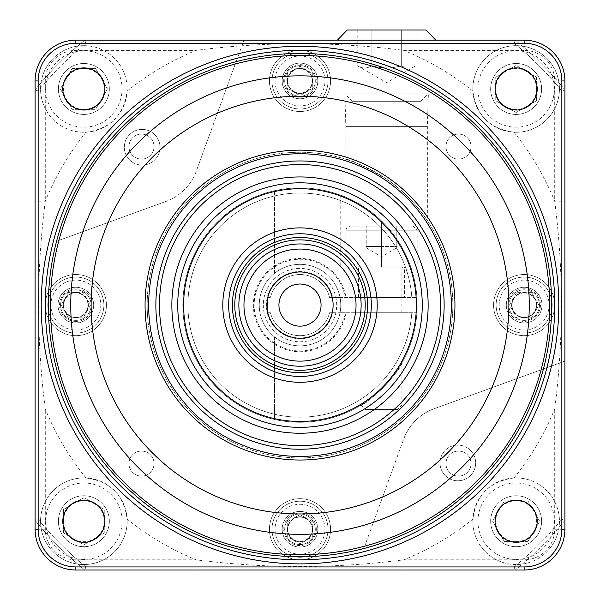 <?xml version="1.0" encoding="UTF-8"?>
<svg xmlns="http://www.w3.org/2000/svg" width="600" height="600" viewBox="0 0 600 600"><rect width="100%" height="100%" fill="white"/><g stroke="black" fill="none" stroke-linecap="round" stroke-linejoin="round"><path stroke-width="0.45" stroke-dasharray="3 2.25" d="M274.53 336.907A40.755 40.755 0 0 0 340.035 312.735A40.755 40.755 0 0 1 274.53 336.907L274.53 419.46L274.53 336.907M340.035 297.45A40.755 40.755 0 0 0 277.447 271.147A40.755 40.755 0 0 0 277.447 339.038A40.755 40.755 0 0 0 340.035 312.735A40.755 40.755 0 0 1 277.447 339.038A40.755 40.755 0 0 1 277.447 271.147A40.755 40.755 0 0 1 340.035 297.45A40.755 40.755 0 0 0 274.53 273.278A40.755 40.755 0 0 1 340.035 297.45L329.595 297.45A30.562 30.562 0 0 0 270.405 297.45L267.397 297.45L267.397 312.735L267.397 297.45L270.405 297.45A30.562 30.562 0 0 1 329.595 297.45L340.035 297.45A40.755 40.755 0 0 1 277.447 339.038A40.755 40.755 0 0 1 277.447 271.147A40.755 40.755 0 0 1 340.035 297.45L416.918 297.45L340.035 297.45M267.397 312.735L270.405 312.735L267.397 312.735M332.745 312.735L345.21 312.735A45.848 45.848 0 0 1 274.897 343.462A45.848 45.848 0 0 1 274.897 266.73A45.848 45.848 0 0 1 345.21 297.45A45.848 45.848 0 0 0 274.897 266.73A45.848 45.848 0 0 0 274.897 343.462A45.848 45.848 0 0 0 345.21 312.735L329.595 312.735A30.562 30.562 0 0 1 270.405 312.735A30.562 30.562 0 0 0 329.595 312.735L332.745 312.735A33.623 33.623 0 0 1 281.017 332.843A33.623 33.623 0 0 1 281.017 277.343A33.623 33.623 0 0 1 332.745 297.45M420.69 101.317L352.522 101.317L420.69 101.317L428.377 93.87L344.835 93.87L428.377 93.87L427.357 126.382L345.847 126.382L427.357 126.382L427.357 220.612C426.322 218.197 407.482 192.353 386.603 179.167C363.33 165.743 349.748 159.12 345.847 159.3C349.748 159.12 363.33 165.743 386.603 179.167C407.482 192.353 426.322 218.197 427.357 220.612M347.235 30L425.97 30M435.84 40.185L337.365 40.185M371.895 30L416.018 30L371.895 30L371.895 65.662C381.705 68.722 391.507 68.722 401.31 65.662L401.31 30L401.31 65.662C391.507 68.722 381.705 68.722 371.895 65.662C366.998 68.722 362.093 68.722 357.195 65.662C362.093 68.722 366.998 68.722 371.895 65.662L371.895 30M416.018 30L416.018 65.662C411.112 68.722 406.215 68.722 401.31 65.662C406.215 68.722 411.112 68.722 416.018 65.662L386.603 82.642L357.195 65.662L357.195 30M75.847 333.112A28.02 28.02 0 0 1 51.585 291.082A28.02 28.02 0 0 1 100.118 291.082A28.02 28.02 0 0 1 75.847 333.112A28.02 28.02 0 0 0 100.118 291.082A28.02 28.02 0 0 0 51.585 291.082A28.02 28.02 0 0 0 75.847 333.112M68.498 317.827L83.205 317.827L90.555 305.093L83.205 292.358L68.498 292.358L61.14 305.093L68.498 317.827L61.14 305.093L68.498 292.358L83.205 292.358L90.555 305.093L83.205 317.827L68.498 317.827M524.153 277.072A28.02 28.02 0 0 1 548.415 319.103A28.02 28.02 0 0 1 499.882 319.103A28.02 28.02 0 0 1 524.153 277.072A28.02 28.02 0 0 0 499.882 319.103A28.02 28.02 0 0 0 548.415 319.103A28.02 28.02 0 0 0 524.153 277.072M531.502 292.358L516.795 292.358L509.445 305.093L516.795 317.827L531.502 317.827L538.86 305.093L531.502 292.358L538.86 305.093L531.502 317.827L516.795 317.827L509.445 305.093L516.795 292.358L531.502 292.358M434.092 408.743L564.908 361.132L434.092 408.743A50.94 50.94 0 0 0 403.65 439.192A50.94 50.94 0 0 1 434.092 408.743M242.85 43.245L236.145 61.672A251.663 251.663 0 0 0 56.573 241.237L165.907 201.442L56.573 241.237A251.663 251.663 0 0 0 363.855 548.52L403.65 439.192L363.855 548.52A251.663 251.663 0 0 0 543.428 368.947A251.663 251.663 0 0 0 236.145 61.672L196.35 171A50.94 50.94 0 0 1 165.907 201.442A50.94 50.94 0 0 0 196.35 171L243.96 40.185L242.85 43.245L514.148 43.245A338.265 338.265 0 0 1 561.847 90.953L561.847 362.243M147.172 305.093A152.828 152.828 0 0 0 376.418 437.452A152.828 152.828 0 0 0 376.418 172.74A152.828 152.828 0 0 0 147.172 305.093A152.828 152.828 0 0 1 376.418 172.74A152.828 152.828 0 0 1 376.418 437.452A152.828 152.828 0 0 1 147.172 305.093M440.018 462.945A17.828 17.828 0 0 1 457.853 445.118A17.828 17.828 0 0 1 475.68 462.945A17.828 17.828 0 0 0 448.935 447.502A17.828 17.828 0 0 0 448.935 478.388A17.828 17.828 0 0 0 475.68 462.945A17.828 17.828 0 0 1 457.853 480.772A17.828 17.828 0 0 1 440.018 462.945M159.983 147.248A17.828 17.828 0 0 1 142.148 165.075A17.828 17.828 0 0 1 124.32 147.248A17.828 17.828 0 0 0 151.065 162.683A17.828 17.828 0 0 0 151.065 131.805A17.828 17.828 0 0 0 124.32 147.248A17.828 17.828 0 0 1 142.148 129.413A17.828 17.828 0 0 1 159.983 147.248M357.15 566.94L85.852 566.94A338.265 338.265 0 0 1 38.152 519.24L35.093 520.327L35.093 89.865A341.317 341.317 0 0 1 84.765 40.185L515.235 40.185A341.317 341.317 0 0 1 564.908 89.865L564.908 520.327A341.317 341.317 0 0 1 515.235 570L84.765 570A341.317 341.317 0 0 1 35.093 520.327L35.093 89.865A341.317 341.317 0 0 1 84.765 40.185L515.235 40.185L514.148 43.245L85.852 43.245A338.265 338.265 0 0 0 38.152 90.953L38.152 519.24A338.265 338.265 0 0 0 85.852 566.94L84.765 570L515.235 570A341.317 341.317 0 0 0 564.908 520.327L564.908 89.865A341.317 341.317 0 0 0 515.235 40.185L514.148 43.245A338.265 338.265 0 0 1 561.847 90.953L564.908 89.865L561.847 90.953L561.847 519.24L564.908 520.327M345.847 159.3L345.847 126.382L344.835 93.87L352.522 101.317M524.153 274.53A30.562 30.562 0 0 1 550.62 320.377A30.562 30.562 0 0 1 497.678 320.377A30.562 30.562 0 0 1 524.153 274.53A30.562 30.562 0 0 0 497.678 320.377A30.562 30.562 0 0 0 550.62 320.377A30.562 30.562 0 0 0 524.153 274.53M330.562 529.245A30.562 30.562 0 0 1 284.715 555.713A30.562 30.562 0 0 1 284.715 502.778A30.562 30.562 0 0 1 330.562 529.245A30.562 30.562 0 0 0 284.715 502.778A30.562 30.562 0 0 0 284.715 555.713A30.562 30.562 0 0 0 330.562 529.245M328.02 529.245A28.02 28.02 0 0 0 285.99 504.982A28.02 28.02 0 0 0 285.99 553.507A28.02 28.02 0 0 0 328.02 529.245A28.02 28.02 0 0 1 285.99 553.507A28.02 28.02 0 0 1 285.99 504.982A28.02 28.02 0 0 1 328.02 529.245A28.02 28.02 0 0 1 285.99 553.507A28.02 28.02 0 0 1 285.99 504.982A28.02 28.02 0 0 1 328.02 529.245M75.847 335.663A30.562 30.562 0 0 1 49.38 289.815A30.562 30.562 0 0 1 102.323 289.815A30.562 30.562 0 0 1 75.847 335.663A30.562 30.562 0 0 0 102.323 289.815A30.562 30.562 0 0 0 49.38 289.815A30.562 30.562 0 0 0 75.847 335.663M269.438 80.94A30.562 30.562 0 0 1 315.285 54.472A30.562 30.562 0 0 1 315.285 107.415A30.562 30.562 0 0 1 269.438 80.94A30.562 30.562 0 0 0 315.285 107.415A30.562 30.562 0 0 0 315.285 54.472A30.562 30.562 0 0 0 269.438 80.94M271.98 80.94A28.02 28.02 0 0 0 314.01 105.21A28.02 28.02 0 0 0 314.01 56.677A28.02 28.02 0 0 0 271.98 80.94A28.02 28.02 0 0 1 314.01 56.677A28.02 28.02 0 0 1 314.01 105.21A28.02 28.02 0 0 1 271.98 80.94A28.02 28.02 0 0 1 314.01 56.677A28.02 28.02 0 0 1 314.01 105.21A28.02 28.02 0 0 1 271.98 80.94M187.928 305.093A112.073 112.073 0 0 0 356.04 402.158A112.073 112.073 0 0 0 356.04 208.035A112.073 112.073 0 0 0 187.928 305.093A112.073 112.073 0 0 1 356.04 208.035A112.073 112.073 0 0 1 356.04 402.158A112.073 112.073 0 0 1 187.928 305.093M182.828 305.093A117.172 117.172 0 0 1 358.582 203.625A117.172 117.172 0 0 1 358.582 406.567A117.172 117.172 0 0 1 182.828 305.093M38.152 247.942L38.152 519.24L35.093 520.327A341.317 341.317 0 0 0 84.765 570L85.852 566.94L514.148 566.94A338.265 338.265 0 0 0 561.847 519.24M35.093 89.865L38.152 90.953M514.148 566.94L515.235 570M85.852 43.245L84.765 40.185M467.355 454.732A12.525 12.525 0 0 0 446.4 460.35A12.525 12.525 0 0 0 461.737 475.695A12.525 12.525 0 0 0 467.355 454.732A12.525 12.525 0 0 1 461.737 475.695A12.525 12.525 0 0 1 446.4 460.35A12.525 12.525 0 0 1 467.355 454.732M132.645 155.453A12.525 12.525 0 0 0 153.6 149.835A12.525 12.525 0 0 0 138.262 134.498A12.525 12.525 0 0 0 132.645 155.453A12.525 12.525 0 0 1 138.262 134.498A12.525 12.525 0 0 1 153.6 149.835A12.525 12.525 0 0 1 132.645 155.453M402.908 266.888L360.112 266.888L402.908 266.888L401.888 267.907L361.132 267.907L401.888 267.907L401.888 312.735L361.132 312.735L401.888 312.735M397.515 409.53L365.505 409.53L397.515 409.53L401.888 405.15L361.132 405.15L401.888 405.15L401.888 362.955C401.827 369.907 365.52 406.05 361.132 405.053C365.52 406.05 401.827 369.907 401.888 362.955M404.438 266.888L358.582 266.888L404.438 266.888L404.438 297.45L358.582 297.45L404.438 297.45M410.768 266.888L340.755 266.888L410.768 266.888A117.172 117.172 0 0 1 416.918 297.45A117.172 117.172 0 0 0 274.53 190.725A117.172 117.172 0 0 0 274.53 419.46A117.172 117.172 0 0 0 416.918 312.735A117.172 117.172 0 0 1 265.38 417.03A117.172 117.172 0 0 1 199.178 245.392A117.172 117.172 0 0 1 381.51 220.92C366.368 205.042 339.795 194.37 340.755 195.24C339.795 194.37 366.368 205.042 381.51 220.92C366.368 205.042 339.795 194.37 340.755 195.24C339.795 194.37 366.368 205.042 381.51 220.92A117.172 117.172 0 0 1 410.768 266.888A117.172 117.172 0 0 0 381.51 220.92L381.51 266.888L381.51 220.92M413.092 226.132L349.928 226.132L413.092 226.132L417.173 230.205L417.173 266.888M396.795 226.132L366.225 226.132L396.795 226.132L396.795 246.51L366.225 246.51L366.225 226.132L366.225 247.875L366.225 246.51L381.51 246.51L381.51 226.132L381.51 246.51L396.795 246.51L396.795 247.875L396.795 226.132M524.153 50.377L496.478 50.377A43.305 43.305 0 0 0 472.89 91.117C476.153 115.275 489.855 128.97 513.982 132.21A43.305 43.305 0 0 0 554.715 108.615L554.715 80.94A30.562 30.562 0 0 0 524.153 50.377L524.153 40.185A40.755 40.755 0 0 1 564.908 80.94L564.908 529.245A40.755 40.755 0 0 1 524.153 570L75.847 570A40.755 40.755 0 0 1 35.093 529.245L35.093 80.94A40.755 40.755 0 0 1 75.847 40.185L524.153 40.185L75.847 40.185A40.755 40.755 0 0 0 35.093 80.94L35.093 529.245A40.755 40.755 0 0 0 75.847 570L524.153 570A40.755 40.755 0 0 0 564.908 529.245L564.908 80.94A40.755 40.755 0 0 0 524.153 40.185A40.755 40.755 0 0 1 564.908 80.94L564.908 529.245A40.755 40.755 0 0 1 524.153 570L75.847 570A40.755 40.755 0 0 1 35.093 529.245L35.093 80.94A40.755 40.755 0 0 1 75.847 40.185L524.153 40.185L524.153 43.245L75.847 43.245A37.695 37.695 0 0 0 38.152 80.94L38.152 529.245A37.695 37.695 0 0 0 75.847 566.94L524.153 566.94A37.695 37.695 0 0 0 561.847 529.245L561.847 80.94A37.695 37.695 0 0 0 524.153 43.245L524.153 40.185M127.11 91.117A275.093 275.093 0 0 1 196.095 50.377L75.847 50.377A30.562 30.562 0 0 0 45.285 80.94L45.285 108.615A43.305 43.305 0 0 0 86.017 132.21C110.175 128.94 123.877 115.245 127.11 91.117A43.305 43.305 0 0 0 83.865 45.66A43.305 43.305 0 0 0 45.285 108.615L45.285 201.188C36.383 270.48 36.383 339.75 45.285 408.998L45.285 501.57A43.305 43.305 0 0 0 103.523 559.815A43.305 43.305 0 0 0 127.11 519.075C123.847 494.918 110.145 481.222 86.017 477.982A43.305 43.305 0 0 0 45.285 501.57L45.285 529.245A30.562 30.562 0 0 0 75.847 559.815L196.095 559.815C265.38 568.71 334.65 568.71 403.905 559.815L496.478 559.815A43.305 43.305 0 0 0 554.715 501.57A43.305 43.305 0 0 0 513.982 477.982C489.825 481.245 476.123 494.947 472.89 519.075A43.305 43.305 0 0 0 496.478 559.815L524.153 559.815A30.562 30.562 0 0 0 554.715 529.245L554.715 408.998C563.618 339.712 563.618 270.442 554.715 201.188L554.715 108.615A43.305 43.305 0 0 0 496.478 50.377L403.905 50.377C334.62 41.475 265.35 41.475 196.095 50.377L196.095 40.185M559.44 88.957A43.305 43.305 0 0 1 494.482 126.458A43.305 43.305 0 0 1 494.482 51.457A43.305 43.305 0 0 1 559.44 88.957M536.513 100.725L536.513 77.198L516.135 65.43L495.757 77.198L495.757 100.725L516.135 112.493L536.513 100.725L516.135 112.493L495.757 100.725L495.757 77.198L516.135 65.43L536.513 77.198L536.513 100.725M535.852 401.303A254.715 254.715 0 0 0 349.02 55.14A254.715 254.715 0 0 0 45.285 305.093A254.715 254.715 0 0 0 535.852 401.303M516.135 564.533A43.305 43.305 0 0 1 478.635 499.575A43.305 43.305 0 0 1 553.635 499.575A43.305 43.305 0 0 1 516.135 564.533M504.368 541.605L527.903 541.605L539.662 521.227L527.903 500.85L504.368 500.85L492.607 521.227L504.368 541.605L492.607 521.227L504.368 500.85L527.903 500.85L539.662 521.227L527.903 541.605L504.368 541.605M40.56 521.227A43.305 43.305 0 0 1 105.517 483.728A43.305 43.305 0 0 1 105.517 558.727A43.305 43.305 0 0 1 40.56 521.227M63.488 509.467L63.488 532.995L83.865 544.755L104.243 532.995L104.243 509.467L83.865 497.7L63.488 509.467L83.865 497.7L104.243 509.467L104.243 532.995L83.865 544.755L63.488 532.995L63.488 509.467M83.865 45.66A43.305 43.305 0 0 1 121.365 110.61A43.305 43.305 0 0 1 46.365 110.61A43.305 43.305 0 0 1 83.865 45.66M95.633 68.58L72.097 68.58L60.338 88.957L72.097 109.335L95.633 109.335L107.392 88.957L95.633 68.58L107.392 88.957L95.633 109.335L72.097 109.335L60.338 88.957L72.097 68.58L95.633 68.58M274.53 273.278L274.53 190.725L274.53 273.278M416.918 312.735L340.035 312.735L416.918 312.735M411.817 297.45A112.073 112.073 0 0 0 241.77 209.333A112.073 112.073 0 0 0 241.77 400.853A112.073 112.073 0 0 0 411.817 312.735M346.005 312.735A46.635 46.635 0 0 1 274.5 344.145A46.635 46.635 0 0 1 274.5 266.048A46.635 46.635 0 0 1 346.005 297.45M340.035 312.735A40.755 40.755 0 0 1 259.245 305.093A40.755 40.755 0 0 1 303.84 264.517A40.755 40.755 0 0 1 340.035 312.735A40.755 40.755 0 0 1 259.245 305.093A40.755 40.755 0 0 1 303.84 264.517A40.755 40.755 0 0 1 340.035 312.735M86.017 132.21A275.093 275.093 0 0 0 45.285 201.188L35.093 201.188M86.017 477.982A275.093 275.093 0 0 1 45.285 408.998L35.093 408.998M127.11 519.075A275.093 275.093 0 0 0 196.095 559.815L196.095 570M472.89 519.075A275.093 275.093 0 0 1 403.905 559.815L403.905 570M513.982 477.982A275.093 275.093 0 0 0 554.715 408.998L564.908 408.998M513.982 132.21A275.093 275.093 0 0 1 554.715 201.188L564.908 201.188M472.89 91.117A275.093 275.093 0 0 0 403.905 50.377L403.905 40.185M45.285 305.093A254.715 254.715 0 0 1 332.58 52.47A254.715 254.715 0 0 1 546.382 369.728A254.715 254.715 0 0 1 45.285 305.093M371.317 305.093A71.317 71.317 0 0 1 264.337 366.862A71.317 71.317 0 0 1 264.337 243.33A71.317 71.317 0 0 1 371.317 305.093M361.132 305.093A61.133 61.133 0 0 1 269.438 358.035A61.133 61.133 0 0 1 269.438 252.15A61.133 61.133 0 0 1 361.132 305.093M83.865 67.898A21.06 21.06 0 0 0 65.625 99.488A21.06 21.06 0 0 0 102.105 99.488A21.06 21.06 0 0 0 83.865 67.898M62.805 521.227A21.06 21.06 0 0 0 94.395 539.467A21.06 21.06 0 0 0 94.395 502.987A21.06 21.06 0 0 0 62.805 521.227M516.135 542.287A21.06 21.06 0 0 0 534.375 510.697A21.06 21.06 0 0 0 497.895 510.697A21.06 21.06 0 0 0 516.135 542.287M537.195 88.957A21.06 21.06 0 0 0 505.605 70.725A21.06 21.06 0 0 0 505.605 107.198A21.06 21.06 0 0 0 537.195 88.957M529.245 305.093A229.245 229.245 0 0 1 185.377 503.625A229.245 229.245 0 0 1 185.377 106.56A229.245 229.245 0 0 1 529.245 305.093M554.715 305.093A254.715 254.715 0 0 1 172.642 525.683A254.715 254.715 0 0 1 172.642 84.502A254.715 254.715 0 0 1 554.715 305.093M287.265 521.895L300 514.537L312.735 521.895L312.735 536.595L300 543.952L287.265 536.595L287.265 521.895L287.265 536.595L300 543.952L312.735 536.595L312.735 521.895L300 514.537L287.265 521.895M312.735 88.297L300 95.648L287.265 88.297L287.265 73.59L300 66.24L312.735 73.59L312.735 88.297L312.735 73.59L300 66.24L287.265 73.59L287.265 88.297L300 95.648L312.735 88.297M83.865 63.488A25.47 25.47 0 0 1 105.922 101.692A25.47 25.47 0 0 1 61.807 101.692A25.47 25.47 0 0 1 83.865 63.488A25.47 25.47 0 0 1 105.922 101.692A25.47 25.47 0 0 1 61.807 101.692A25.47 25.47 0 0 1 83.865 63.488M83.865 68.49A20.475 20.475 0 0 1 101.595 99.195A20.475 20.475 0 0 1 66.135 99.195A20.475 20.475 0 0 1 83.865 68.49M58.395 521.227A25.47 25.47 0 0 1 96.6 499.17A25.47 25.47 0 0 1 96.6 543.285A25.47 25.47 0 0 1 58.395 521.227A25.47 25.47 0 0 1 96.6 499.17A25.47 25.47 0 0 1 96.6 543.285A25.47 25.47 0 0 1 58.395 521.227M63.398 521.227A20.475 20.475 0 0 1 94.102 503.498A20.475 20.475 0 0 1 94.102 538.957A20.475 20.475 0 0 1 63.398 521.227M516.135 546.697A25.47 25.47 0 0 1 494.077 508.493A25.47 25.47 0 0 1 538.192 508.493A25.47 25.47 0 0 1 516.135 546.697A25.47 25.47 0 0 1 494.077 508.493A25.47 25.47 0 0 1 538.192 508.493A25.47 25.47 0 0 1 516.135 546.697M516.135 541.702A20.475 20.475 0 0 1 498.405 510.99A20.475 20.475 0 0 1 533.865 510.99A20.475 20.475 0 0 1 516.135 541.702M541.605 88.957A25.47 25.47 0 0 1 503.4 111.023A25.47 25.47 0 0 1 503.4 66.9A25.47 25.47 0 0 1 541.605 88.957A25.47 25.47 0 0 1 503.4 111.023A25.47 25.47 0 0 1 503.4 66.9A25.47 25.47 0 0 1 541.605 88.957M536.602 88.957A20.475 20.475 0 0 1 505.897 106.688A20.475 20.475 0 0 1 505.897 71.227A20.475 20.475 0 0 1 536.602 88.957M150.36 472.447A12.525 12.525 0 0 0 144.743 451.493A12.525 12.525 0 0 0 129.398 466.838A12.525 12.525 0 0 0 150.36 472.447A12.525 12.525 0 0 1 129.398 466.838A12.525 12.525 0 0 1 144.743 451.493A12.525 12.525 0 0 1 150.36 472.447M449.64 137.738A12.525 12.525 0 0 0 455.257 158.692A12.525 12.525 0 0 0 470.603 143.355A12.525 12.525 0 0 0 449.64 137.738A12.525 12.525 0 0 1 470.603 143.355A12.525 12.525 0 0 1 455.257 158.692A12.525 12.525 0 0 1 449.64 137.738M524.153 320.377A15.285 15.285 0 0 0 539.438 305.093A15.285 15.285 0 0 0 524.153 289.815A15.285 15.285 0 0 0 508.868 305.093A15.285 15.285 0 0 0 524.153 320.377M524.153 322.928A17.828 17.828 0 0 1 506.317 305.093A17.828 17.828 0 0 1 524.153 287.265A17.828 17.828 0 0 1 541.98 305.093A17.828 17.828 0 0 1 524.153 322.928M524.153 289.815A15.285 15.285 0 0 1 537.39 312.735A15.285 15.285 0 0 1 510.915 312.735A15.285 15.285 0 0 1 524.153 289.815A15.285 15.285 0 0 1 537.39 312.735A15.285 15.285 0 0 1 510.915 312.735A15.285 15.285 0 0 1 524.153 289.815M524.153 287.265A17.828 17.828 0 0 1 539.595 314.01A17.828 17.828 0 0 1 508.71 314.01A17.828 17.828 0 0 1 524.153 287.265M524.153 292.935A12.158 12.158 0 0 1 536.31 305.093A12.158 12.158 0 0 1 524.153 317.25A12.158 12.158 0 0 1 511.995 305.093A12.158 12.158 0 0 1 524.153 292.935M524.153 317.625A12.525 12.525 0 0 1 511.627 305.093A12.525 12.525 0 0 1 524.153 292.567A12.525 12.525 0 0 1 536.678 305.093A12.525 12.525 0 0 1 524.153 317.625M524.153 292.567A12.525 12.525 0 0 1 534.998 311.355A12.525 12.525 0 0 1 513.3 311.355A12.525 12.525 0 0 1 524.153 292.567M284.715 529.245A15.285 15.285 0 0 0 300 544.53A15.285 15.285 0 0 0 315.285 529.245A15.285 15.285 0 0 0 300 513.96A15.285 15.285 0 0 0 284.715 529.245M282.173 529.245A17.828 17.828 0 0 1 300 511.418A17.828 17.828 0 0 1 317.827 529.245A17.828 17.828 0 0 1 300 547.072A17.828 17.828 0 0 1 282.173 529.245M315.285 529.245A15.285 15.285 0 0 1 292.358 542.482A15.285 15.285 0 0 1 292.358 516.007A15.285 15.285 0 0 1 315.285 529.245A15.285 15.285 0 0 1 292.358 542.482A15.285 15.285 0 0 1 292.358 516.007A15.285 15.285 0 0 1 315.285 529.245M317.827 529.245A17.828 17.828 0 0 1 291.082 544.688A17.828 17.828 0 0 1 291.082 513.803A17.828 17.828 0 0 1 317.827 529.245M312.157 529.245A12.158 12.158 0 0 1 300 541.403A12.158 12.158 0 0 1 287.843 529.245A12.158 12.158 0 0 1 300 517.088A12.158 12.158 0 0 1 312.157 529.245M287.475 529.245A12.525 12.525 0 0 1 300 516.72A12.525 12.525 0 0 1 312.525 529.245A12.525 12.525 0 0 1 300 541.77A12.525 12.525 0 0 1 287.475 529.245M312.525 529.245A12.525 12.525 0 0 1 293.737 540.097A12.525 12.525 0 0 1 293.737 518.4A12.525 12.525 0 0 1 312.525 529.245M75.847 289.815A15.285 15.285 0 0 0 60.562 305.093A15.285 15.285 0 0 0 75.847 320.377A15.285 15.285 0 0 0 91.133 305.093A15.285 15.285 0 0 0 75.847 289.815M75.847 287.265A17.828 17.828 0 0 1 93.683 305.093A17.828 17.828 0 0 1 75.847 322.928A17.828 17.828 0 0 1 58.02 305.093A17.828 17.828 0 0 1 75.847 287.265M75.847 320.377A15.285 15.285 0 0 1 62.61 297.45A15.285 15.285 0 0 1 89.085 297.45A15.285 15.285 0 0 1 75.847 320.377A15.285 15.285 0 0 1 62.61 297.45A15.285 15.285 0 0 1 89.085 297.45A15.285 15.285 0 0 1 75.847 320.377M75.847 322.928A17.828 17.828 0 0 1 60.405 296.183A17.828 17.828 0 0 1 91.29 296.183A17.828 17.828 0 0 1 75.847 322.928M75.847 317.25A12.158 12.158 0 0 1 63.69 305.093A12.158 12.158 0 0 1 75.847 292.935A12.158 12.158 0 0 1 88.005 305.093A12.158 12.158 0 0 1 75.847 317.25M75.847 292.567A12.525 12.525 0 0 1 88.373 305.093A12.525 12.525 0 0 1 75.847 317.625A12.525 12.525 0 0 1 63.323 305.093A12.525 12.525 0 0 1 75.847 292.567M75.847 317.625A12.525 12.525 0 0 1 65.002 298.83A12.525 12.525 0 0 1 86.7 298.83A12.525 12.525 0 0 1 75.847 317.625M315.285 80.94A15.285 15.285 0 0 0 300 65.662A15.285 15.285 0 0 0 284.715 80.94A15.285 15.285 0 0 0 300 96.225A15.285 15.285 0 0 0 315.285 80.94M317.827 80.94A17.828 17.828 0 0 1 300 98.775A17.828 17.828 0 0 1 282.173 80.94A17.828 17.828 0 0 1 300 63.113A17.828 17.828 0 0 1 317.827 80.94M284.715 80.94A15.285 15.285 0 0 1 307.642 67.71A15.285 15.285 0 0 1 307.642 94.177A15.285 15.285 0 0 1 284.715 80.94A15.285 15.285 0 0 1 307.642 67.71A15.285 15.285 0 0 1 307.642 94.177A15.285 15.285 0 0 1 284.715 80.94M282.173 80.94A17.828 17.828 0 0 1 308.918 65.505A17.828 17.828 0 0 1 308.918 96.382A17.828 17.828 0 0 1 282.173 80.94M287.843 80.94A12.158 12.158 0 0 1 300 68.782A12.158 12.158 0 0 1 312.157 80.94A12.158 12.158 0 0 1 300 93.105A12.158 12.158 0 0 1 287.843 80.94M312.525 80.94A12.525 12.525 0 0 1 300 93.472A12.525 12.525 0 0 1 287.475 80.94A12.525 12.525 0 0 1 300 68.415A12.525 12.525 0 0 1 312.525 80.94M287.475 80.94A12.525 12.525 0 0 1 306.263 70.095A12.525 12.525 0 0 1 306.263 91.793A12.525 12.525 0 0 1 287.475 80.94M75.847 330.06A24.96 24.96 0 0 0 97.47 292.612A24.96 24.96 0 0 0 54.233 292.612A24.96 24.96 0 0 0 75.847 330.06M524.153 280.132A24.96 24.96 0 0 0 502.53 317.572A24.96 24.96 0 0 0 545.768 317.572A24.96 24.96 0 0 0 524.153 280.132M417.173 230.205L345.847 230.205L417.173 230.205M554.34 88.957A38.205 38.205 0 0 0 497.033 55.867A38.205 38.205 0 0 0 497.033 122.047A38.205 38.205 0 0 0 554.34 88.957M516.135 559.44A38.205 38.205 0 0 0 549.225 502.125A38.205 38.205 0 0 0 483.045 502.125A38.205 38.205 0 0 0 516.135 559.44M45.66 521.227A38.205 38.205 0 0 0 102.968 554.317A38.205 38.205 0 0 0 102.968 488.138A38.205 38.205 0 0 0 45.66 521.227M83.865 50.752A38.205 38.205 0 0 0 50.775 108.06A38.205 38.205 0 0 0 116.955 108.06A38.205 38.205 0 0 0 83.865 50.752M263.317 305.093A36.682 36.682 0 0 0 318.337 336.862A36.682 36.682 0 0 0 318.337 273.33A36.682 36.682 0 0 0 263.317 305.093M75.847 40.185L75.847 50.377M45.285 80.94L35.093 80.94M45.285 529.245L35.093 529.245M75.847 559.815L75.847 570M524.153 559.815L524.153 570M554.715 529.245L564.908 529.245M554.715 80.94L564.908 80.94M324.96 529.245A24.96 24.96 0 0 0 287.52 507.63A24.96 24.96 0 0 0 287.52 550.86A24.96 24.96 0 0 0 324.96 529.245M275.04 80.94A24.96 24.96 0 0 0 312.48 102.562A24.96 24.96 0 0 0 312.48 59.325A24.96 24.96 0 0 0 275.04 80.94M524.153 288.795A16.305 16.305 0 0 0 510.03 313.245A16.305 16.305 0 0 0 538.268 313.245A16.305 16.305 0 0 0 524.153 288.795M316.305 529.245A16.305 16.305 0 0 0 291.847 515.13A16.305 16.305 0 0 0 291.847 543.36A16.305 16.305 0 0 0 316.305 529.245M75.847 321.397A16.305 16.305 0 0 0 89.97 296.94A16.305 16.305 0 0 0 61.733 296.94A16.305 16.305 0 0 0 75.847 321.397M283.695 80.94A16.305 16.305 0 0 0 308.153 95.062A16.305 16.305 0 0 0 308.153 66.825A16.305 16.305 0 0 0 283.695 80.94M360.112 266.888L361.132 267.907L361.132 312.735M361.132 405.053L365.505 409.53M345.847 266.888L345.847 230.205L347.017 227.347L349.928 226.132M366.225 247.875L381.51 256.695L396.795 247.875M358.582 297.45L358.582 266.888M340.755 195.24L340.755 266.888"/><path stroke-width="0.9" d="M425.97 30L347.235 30L337.365 40.185L435.84 40.185L425.97 30M371.317 305.093A71.317 71.317 0 0 0 264.337 243.33A71.317 71.317 0 0 0 264.337 366.862A71.317 71.317 0 0 0 371.317 305.093M321.06 305.093A21.06 21.06 0 0 0 289.47 286.853A21.06 21.06 0 0 0 289.47 323.332A21.06 21.06 0 0 0 321.06 305.093A21.06 21.06 0 0 0 289.47 286.853A21.06 21.06 0 0 0 289.47 323.332A21.06 21.06 0 0 0 321.06 305.093M333.112 305.093A33.112 33.112 0 0 1 283.44 333.772A33.112 33.112 0 0 1 283.44 276.42A33.112 33.112 0 0 1 333.112 305.093M367.612 305.093A67.613 67.613 0 0 1 266.197 363.645A67.613 67.613 0 0 1 266.197 246.54A67.613 67.613 0 0 1 367.612 305.093M361.132 305.093A61.133 61.133 0 0 0 269.438 252.15A61.133 61.133 0 0 0 269.438 358.035A61.133 61.133 0 0 0 361.132 305.093A61.133 61.133 0 0 0 269.438 252.15A61.133 61.133 0 0 0 269.438 358.035A61.133 61.133 0 0 0 361.132 305.093M377.205 305.093A77.205 77.205 0 0 0 261.397 238.237A77.205 77.205 0 0 0 261.397 371.955A77.205 77.205 0 0 0 377.205 305.093M416.385 305.093A116.385 116.385 0 0 1 241.808 405.885A116.385 116.385 0 0 1 241.808 204.308A116.385 116.385 0 0 1 416.385 305.093M422.265 305.093A122.265 122.265 0 0 1 238.868 410.978A122.265 122.265 0 0 1 238.868 199.208A122.265 122.265 0 0 1 422.265 305.093M428.145 305.093A128.145 128.145 0 0 0 235.928 194.115A128.145 128.145 0 0 0 235.928 416.07A128.145 128.145 0 0 0 428.145 305.093M83.865 67.898A21.06 21.06 0 0 1 102.105 99.488A21.06 21.06 0 0 1 65.625 99.488A21.06 21.06 0 0 1 83.865 67.898M62.805 521.227A21.06 21.06 0 0 1 94.395 502.987A21.06 21.06 0 0 1 94.395 539.467A21.06 21.06 0 0 1 62.805 521.227M516.135 542.287A21.06 21.06 0 0 1 497.895 510.697A21.06 21.06 0 0 1 534.375 510.697A21.06 21.06 0 0 1 516.135 542.287M537.195 88.957A21.06 21.06 0 0 1 505.605 107.198A21.06 21.06 0 0 1 505.605 70.725A21.06 21.06 0 0 1 537.195 88.957M551.662 305.093A251.663 251.663 0 0 1 174.172 523.035A251.663 251.663 0 0 1 174.172 87.15A251.663 251.663 0 0 1 551.662 305.093M554.715 305.093A254.715 254.715 0 0 0 172.642 84.502A254.715 254.715 0 0 0 172.642 525.683A254.715 254.715 0 0 0 554.715 305.093M75.847 43.245L524.153 43.245A37.695 37.695 0 0 1 561.847 80.94L561.847 529.245A37.695 37.695 0 0 1 524.153 566.94L75.847 566.94A37.695 37.695 0 0 1 38.152 529.245L38.152 80.94A37.695 37.695 0 0 1 75.847 43.245L75.847 40.185A40.755 40.755 0 0 0 35.093 80.94L35.093 529.245A40.755 40.755 0 0 0 75.847 570L524.153 570A40.755 40.755 0 0 0 564.908 529.245L564.908 80.94A40.755 40.755 0 0 0 524.153 40.185L75.847 40.185M529.245 305.093A229.245 229.245 0 0 0 185.377 106.56A229.245 229.245 0 0 0 185.377 503.625A229.245 229.245 0 0 0 529.245 305.093A229.245 229.245 0 0 0 185.377 106.56A229.245 229.245 0 0 0 185.377 503.625A229.245 229.245 0 0 0 529.245 305.093M365.205 305.093A65.205 65.205 0 0 0 267.397 248.625A65.205 65.205 0 0 0 267.397 361.567A65.205 65.205 0 0 0 365.205 305.093M356.04 305.093A56.04 56.04 0 0 1 271.98 353.625A56.04 56.04 0 0 1 271.98 256.567A56.04 56.04 0 0 1 356.04 305.093M440.535 305.093A140.535 140.535 0 0 1 229.733 426.795A140.535 140.535 0 0 1 229.733 183.39A140.535 140.535 0 0 1 440.535 305.093M444.135 305.093A144.135 144.135 0 0 0 227.933 180.27A144.135 144.135 0 0 0 227.933 429.915A144.135 144.135 0 0 0 444.135 305.093M451.335 305.093A151.335 151.335 0 0 1 224.333 436.155A151.335 151.335 0 0 1 224.333 174.03A151.335 151.335 0 0 1 451.335 305.093M454.942 305.093A154.942 154.942 0 0 0 222.532 170.91A154.942 154.942 0 0 0 222.532 439.275A154.942 154.942 0 0 0 454.942 305.093M508.868 305.093A208.868 208.868 0 0 1 195.562 485.978A208.868 208.868 0 0 1 195.562 124.208A208.868 208.868 0 0 1 508.868 305.093M549.623 305.093A249.623 249.623 0 0 0 175.185 88.912A249.623 249.623 0 0 0 175.185 521.273A249.623 249.623 0 0 0 549.623 305.093M558.795 305.093A258.795 258.795 0 0 0 170.602 80.97A258.795 258.795 0 0 0 170.602 529.215A258.795 258.795 0 0 0 558.795 305.093M524.153 43.245L524.153 40.185M561.847 80.94L564.908 80.94M561.847 529.245L564.908 529.245M524.153 566.94L524.153 570M75.847 566.94L75.847 570M38.152 529.245L35.093 529.245M38.152 80.94L35.093 80.94"/></g></svg>
